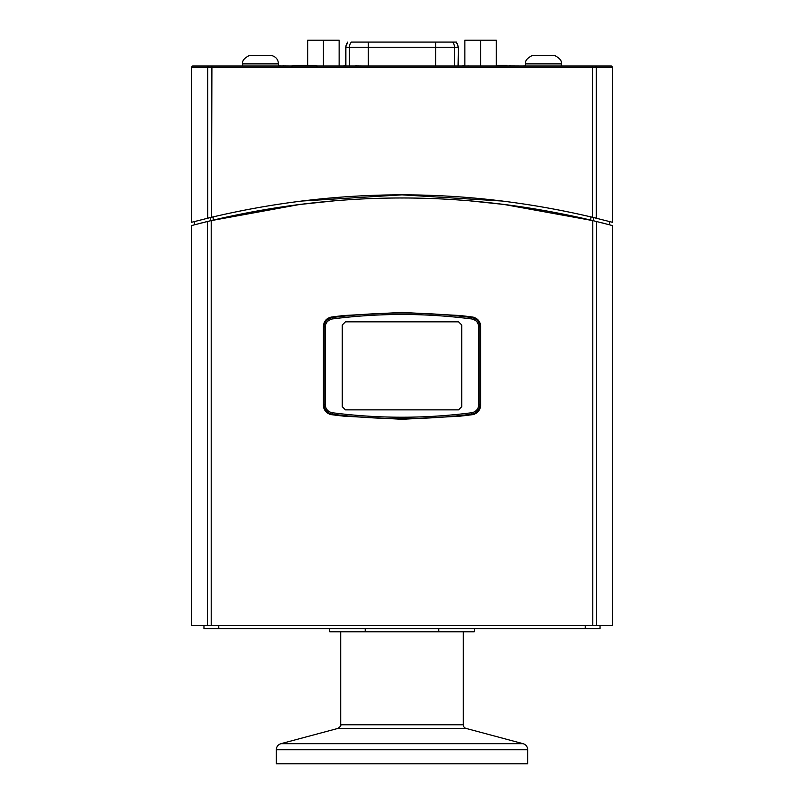 <?xml version="1.0" encoding="UTF-8"?>
<svg xmlns="http://www.w3.org/2000/svg" width="804" height="804" viewBox="0 0 804 804"><rect width="100%" height="100%" fill="white"/><g stroke="black" fill="none" stroke-linecap="round" stroke-linejoin="round"><path stroke-width="1.21" d="M592.096 65.978L192.648 65.978L191.392 67.234L592.478 67.234L592.096 65.978L611.352 65.978L590.719 65.978M194.538 224.768L194.548 221.512L191.392 222.346L211.522 217.271C338.504 187.362 465.496 187.362 592.478 217.271L612.608 222.346L609.452 221.512L609.462 224.768M611.352 65.978L612.608 67.234L592.478 67.234L592.478 217.271L596.277 218.185L596.277 67.234A1.256 1.226 -90 0 0 595.05 65.978M194.658 224.738L195.382 224.547M197.975 223.874L202.688 222.678M205.07 222.075L210.568 220.728M210.628 217.482L210.628 220.718L300.545 204.316M400.955 197.995L402.904 197.995M502.731 204.226L593.372 220.718L593.372 217.482M609.342 224.738L608.618 224.547M606.025 223.874L601.312 222.678M296.877 204.789L334.856 200.769M469.144 200.769L507.123 204.789M208.95 65.978A1.256 1.226 90 0 0 207.723 67.234L207.723 218.185L211.522 217.271L211.904 65.978M301.138 201.08L402 194.849L502.862 201.08M329.238 414.05A9.427 9.427 0 0 0 331.62 414.683C326.545 413.608 323.811 410.492 323.419 405.337L323.419 326.364C323.811 321.208 326.545 318.093 331.62 317.017L344.413 315.49A9.427 9.427 0 0 0 341.097 316.485M474.762 317.65A9.427 9.427 0 0 0 472.38 317.017C477.455 318.093 480.189 321.208 480.581 326.364L480.581 405.337C480.189 410.492 477.455 413.608 472.38 414.683A9.427 9.427 0 0 0 474.762 414.05M479.867 408.945A9.427 9.427 0 0 0 480.581 405.337M462.903 316.485A9.427 9.427 0 0 0 459.586 315.49L472.38 317.017A540.66 540.66 0 0 0 459.586 315.49L402 312.414L344.413 315.49A540.66 540.66 0 0 0 331.62 317.017M341.097 415.216A9.427 9.427 0 0 0 344.413 416.211L331.62 414.683A540.66 540.66 0 0 0 344.413 416.211L402 419.286L459.586 416.211A540.66 540.66 0 0 0 472.38 414.683L459.586 416.211A9.427 9.427 0 0 0 462.903 415.216M480.581 326.364A9.427 9.427 0 0 0 479.867 322.756M323.419 405.337A9.427 9.427 0 0 0 324.133 408.945M207.412 625.492L612.608 625.492L612.608 225.602L592.789 220.577C465.596 190.447 338.404 190.447 211.211 220.577L191.392 225.602L191.392 625.492L207.412 625.492L207.412 221.502M210.628 220.718L213.16 220.115L213.16 216.889M203.965 625.492L203.965 628.638L600.035 628.638L600.035 625.492M218.788 625.492L218.788 628.638M585.211 625.492L585.211 628.638M339.137 65.908L339.137 40.2L307.701 40.2L307.701 65.476M323.419 65.978L323.419 40.2M496.299 65.908L496.299 40.2L464.863 40.2L464.863 65.978M480.581 65.978L480.581 40.2M458.581 409.859L461.727 406.713L458.581 409.859L345.418 409.859L342.273 406.713L342.273 324.987L345.418 321.841L342.273 324.987M461.727 324.987L458.581 321.841L461.727 324.987L461.727 406.713M342.273 406.713L345.418 409.859M345.418 321.841L458.581 321.841M324.042 326.906L324.042 404.794C324.464 409.96 327.198 413.085 332.263 414.14L332.283 412.733C327.982 411.829 325.65 409.186 325.288 404.794L325.288 326.906C325.439 322.846 327.771 320.193 332.283 318.967L332.263 317.56C326.957 319.007 324.213 322.123 324.042 326.906L325.288 326.906M332.263 414.14C378.754 420.15 425.246 420.15 471.737 414.14L471.717 412.733C425.236 418.723 378.764 418.723 332.283 412.733M332.283 318.967C378.764 312.977 425.236 312.977 471.717 318.967L471.737 317.56C425.246 311.56 378.754 311.56 332.263 317.56M471.737 414.14C476.802 413.085 479.536 409.96 479.958 404.794L479.958 326.906C479.536 321.741 476.802 318.625 471.737 317.56M471.717 318.967C476.018 319.871 478.35 322.515 478.712 326.906L478.712 404.794C478.35 409.186 476.018 411.829 471.717 412.733M216.567 65.978L213.281 65.978M251.964 65.978L243.321 65.978M363.066 65.978L355.589 65.908M508.771 65.978L499.415 65.978M462.601 65.978L453.958 65.978M451.918 65.978L442.903 65.978M521.806 65.978L508.771 65.908M467.787 65.978L465.003 65.978M469.174 65.978L467.787 65.908M498.219 65.978L487.636 65.978M343.73 65.978L334.725 65.978M354.423 65.978L345.78 65.978M317.741 65.978L316.796 65.908M252.838 65.978L267.39 65.978M278.777 65.978L268.817 65.978M464.863 65.908L462.601 65.908M345.589 65.908L343.73 65.908M290.204 65.978L282.696 65.908M548.127 65.978L537.303 65.978M282.968 65.978L278.777 65.908M525.535 65.908L521.977 65.978M558.981 65.978L550.077 65.978M569.594 65.978L560.629 65.978M291.108 65.978L292.254 65.908M242.627 63.898L278.465 63.898C278.204 59.657 276.033 56.883 271.983 55.607L249.119 55.607C244.185 58.169 242.024 60.933 242.627 63.898L242.627 65.978M525.535 63.898L561.373 63.898C562.036 61.034 559.875 58.27 554.881 55.607L532.017 55.607C527.032 58.27 524.871 61.034 525.535 63.898L525.535 65.978M317.098 66.732L315.841 65.476L293.209 65.476L291.952 66.732M345.881 65.908L345.881 47.275A7.98 7.859 -90 0 1 347.77 42.089L345.589 47.275L349.449 47.275A7.98 7.859 -90 0 1 351.338 42.089L456.431 42.089L458.35 47.275L458.059 65.908M349.449 65.908L349.449 47.275L458.059 47.275A7.98 7.859 -90 0 0 456.169 42.089L455.154 42.089M297.641 65.476L307.701 65.345M506.982 65.908L506.982 65.345L496.299 65.345M463.295 631.783L463.295 724.776A3.769 3.769 0 0 0 466.089 728.424L523.072 743.69L280.928 743.69L337.911 728.424L466.089 728.424M280.928 743.69C278.003 744.665 276.455 746.695 276.264 749.76L527.736 749.76A6.291 6.291 0 0 0 523.072 743.69M527.736 749.76L527.736 763.8L276.264 763.8L276.264 749.76M438.783 628.638L438.783 631.783L365.217 631.783L365.217 628.638M474.3 628.638L474.3 631.783L438.783 631.783M365.217 631.783L329.7 631.783L329.7 628.638M590.839 216.879L590.839 220.115M211.211 625.492L211.211 220.577M596.588 625.492L596.588 221.502M592.789 220.577L592.789 625.492M324.042 404.794L325.288 404.794M478.712 326.906L479.958 326.906M479.958 404.794L478.712 404.794M435.617 42.089L435.617 65.978M452.602 42.089A7.98 7.859 -90 0 1 454.491 47.275L454.491 65.908M368.322 42.089L368.322 65.978M463.295 724.776L340.705 724.776C341.298 725.389 340.363 726.605 337.911 728.424M612.608 67.234L612.608 222.346M191.392 67.234L191.392 222.346M278.465 63.898L278.465 65.908M561.373 63.898L561.373 65.908M345.589 65.978L345.589 47.275M458.35 65.908L458.35 47.275M340.705 631.783L340.705 724.776"/></g></svg>
